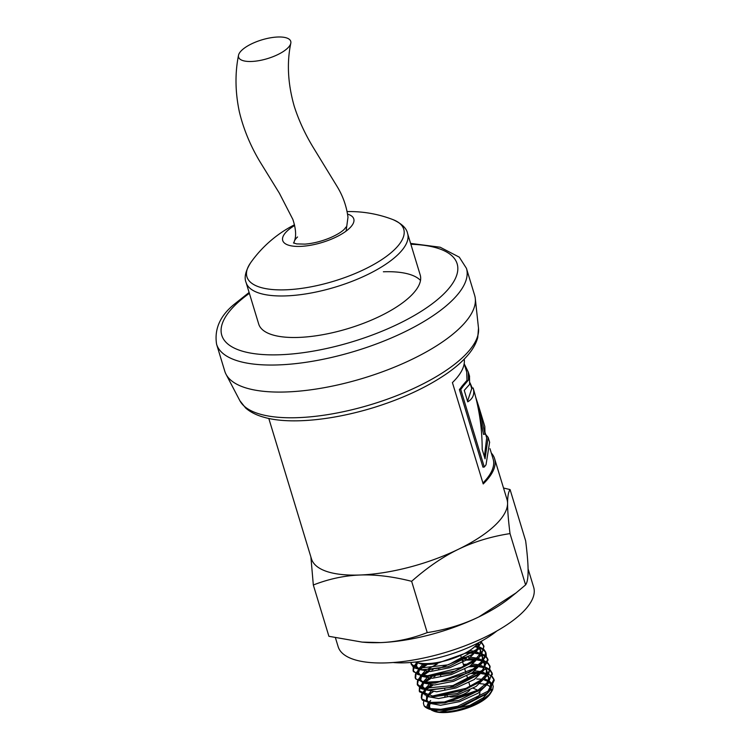 <?xml version="1.0" encoding="UTF-8"?>
<svg xmlns="http://www.w3.org/2000/svg" width="750" height="750" viewBox="0 0 750 750"><rect width="100%" height="100%" fill="white"/><g stroke="black" fill="none" stroke-linecap="round" stroke-linejoin="round"><path stroke-width="1.12" d="M238.509 55.312A27.244 9.778 -16.9 0 0 262.688 59.888A27.244 9.778 -16.9 0 0 290.812 43.172A27.244 9.778 -16.9 0 0 272.447 37.5A27.244 9.778 -16.9 0 0 241.997 50.062A27.244 9.778 -16.9 0 0 238.509 55.312C234.9 73.322 235.191 92.213 239.391 111.994C243.553 129.197 250.416 145.772 259.959 161.719L279.356 193.181L292.866 219.431C295.959 228.9 296.438 236.213 294.291 241.359A27.244 9.778 -16.9 0 0 293.981 243.197A27.244 9.778 -16.9 0 1 297.534 236.972M246.094 282.534C244.012 277.622 245.494 271.069 250.547 262.884A81.947 29.419 -16.9 0 0 250.547 262.884A81.947 29.419 -16.9 0 0 333.881 281.175A81.947 29.419 -16.9 0 0 392.963 219.609L392.963 219.609C401.709 223.613 406.584 228.225 407.587 233.466A84.394 30.3 -16.9 0 1 371.109 272.812A84.394 30.3 -16.9 0 1 286.012 295.894A84.394 30.3 -16.9 0 1 246.094 282.534L258.712 324.066A84.394 30.3 163.1 0 0 348.272 328.519A84.394 30.3 163.1 0 0 420.206 274.997L407.587 233.466M294.637 225.488A37.134 13.331 -16.9 0 0 287.353 230.831A37.134 13.331 -16.9 0 0 295.969 246.375A37.134 13.331 -16.9 0 0 342.647 233.456A37.134 13.331 -16.9 0 0 347.653 214.153M383.372 271.781A84.394 30.3 163.1 0 1 420.506 280.444M216.591 344.25A130.566 46.875 163.1 0 0 355.144 351.141A130.566 46.875 163.1 0 0 466.444 268.341L474.656 295.378A130.566 46.875 163.1 0 1 475.294 298.5A130.566 46.875 163.1 0 1 363.356 378.178A130.566 46.875 163.1 0 1 226.022 374.241A130.566 46.875 163.1 0 1 224.803 371.288L216.591 344.25C214.209 329.194 220.022 315.928 234.037 304.444L249.113 292.462M484.884 678.881L488.587 680.719M489.666 681.731L490.763 683.775L489.591 689.672M485.531 694.387L461.053 707.137L435.619 710.475M430.884 709.05L428.503 706.378L428.794 703.359M429.328 702.319L430.697 700.5A33.094 11.878 -16.9 0 0 429.441 702.337M428.916 703.434A33.094 11.878 -16.9 0 0 428.55 706.538M428.494 706.388L428.653 706.912A33.094 11.878 -16.9 0 0 429.834 708.844M431.1 709.856A33.094 11.878 -16.9 0 0 432.413 710.55A33.094 11.878 -16.9 0 0 439.575 712.087L447.628 711.806L455.991 710.4L465.375 707.766L474.694 704.006L482.428 699.741L488.803 694.866L492.619 689.906L493.294 686.156M479.325 679.041L481.781 679.341M484.106 679.837L488.231 681.581M489.197 682.303L490.922 684.534M491.147 685.125L491.325 687.703M490.678 689.831L483.216 697.856L469.847 705.366L439.575 712.087M475.078 670.809L480.994 671.634M482.859 672.178L486.534 674.034M487.641 675.037L488.784 677.006L487.594 682.781M422.175 694.809L421.603 698.672L422.391 700.172L431.7 703.556L445.022 702.9L478.444 691.003L484.556 686.775L481.884 688.931L458.925 700.369L433.538 703.669M428.7 702.216L426.412 699.647L426.759 696.619M427.284 695.606L430.819 691.65M467.484 677.953L472.05 677.597M473.212 672.122L479.728 672.638M482.053 673.125L486.234 674.803M487.238 675.525L488.972 677.878M488.559 683.044L478.284 693.103L459.75 701.597L440.578 705.272L428.409 703.078M427.331 701.925L426.891 700.959M426.788 700.519L427.575 697.05M428.438 695.766L431.512 692.719M472.997 664.078L478.95 664.828M480.834 665.363L484.425 667.228M485.531 668.288L486.638 670.266L485.672 675.919M480.113 681.919L457.247 693.506L431.559 696.966M426.9 695.531L424.378 692.869L424.669 689.756M425.156 688.847L428.803 684.891M471.253 665.316L477.684 665.859M480.009 666.384L484.097 668.072M485.128 668.794L486.741 670.669M486.891 670.959L487.247 674.166M486.469 676.388L476.119 686.447L457.641 694.828L438.572 698.531L426.356 696.356M425.175 695.147L424.669 693.816M424.631 693.441L425.578 690.272M426.45 689.016L430.688 685.022M470.869 657.319L476.812 658.106M478.706 658.622L482.447 660.459M483.525 661.444L484.631 663.488L483.337 669.497M479.231 674.231L454.781 686.887L429.159 690.141M424.697 688.772L422.372 686.109L422.644 683.081M423.159 682.041L426.722 678.094M463.387 664.462L467.972 664.097M469.088 658.594L475.622 659.062M477.938 659.559L482.091 661.331M483.038 662.034L484.791 664.294M484.631 663.497L485.184 667.416M484.556 669.459L474.262 679.519L455.972 687.956L436.744 691.781L424.5 689.644M423.272 688.481L422.616 687.066M422.55 686.597L423.441 683.541M424.387 682.209L428.719 678.244M430.547 676.978L431.306 676.491M469.537 650.559L474.844 651.337M476.7 651.881L480.338 653.756M481.462 654.797L482.597 656.737L481.491 662.447M415.988 674.531L415.519 678.703L425.672 683.297L435.253 683.109L469.041 672.553L478.453 666.431L475.772 668.597L452.916 680.034L427.5 683.409M422.625 681.956L420.225 679.369L420.572 676.341M421.116 675.319L424.688 671.372M428.156 668.803L437.175 664.116M461.325 657.666L465.909 657.309M468.066 657.253L468.572 657.253M467.456 651.853L473.569 652.35M475.894 652.837L480.056 654.506M481.087 655.256L482.803 657.619M482.953 658.069L483.066 660.656M482.409 662.756L472.134 672.816L453.619 681.309L434.428 684.994L422.259 682.8M421.191 681.656L420.731 680.681M420.628 680.231L421.397 676.781M422.269 675.478L426.572 671.522M428.531 670.181L429.253 669.731M465.487 658.706L466.566 658.65M475.894 645.544L478.284 646.922M479.372 647.981L480.469 649.988L479.494 655.65M481.988 642.909L483.647 645.534L483.291 650.344L475.594 659.081L461.4 667.397L427.603 675.722L417.731 674.466L413.091 670.65L413.419 671.625L423.337 676.556L454.828 671.156L476.747 659.409L474.019 661.613L450.994 673.275L425.222 676.669M420.666 675.234L418.256 672.581L418.509 669.487M418.978 668.569L422.616 664.622M474.956 646.444L477.938 647.784M478.959 648.497L480.562 650.325M480.712 650.625L481.069 653.888M480.262 656.194L469.894 666.216L451.434 674.559L432.441 678.253L420.225 676.106M419.016 674.869L418.538 673.641M418.481 673.134L419.419 669.994M420.272 668.738L424.509 664.753M478.378 642.825L477.141 649.256M472.922 654.066L448.547 666.619L423.084 669.862M418.528 668.503L416.184 665.841L416.503 662.794M415.359 662.034A35.953 12.909 163.1 0 0 417.131 662.625A35.953 12.909 163.1 0 0 450.516 659.269A35.953 12.909 163.1 0 0 478.05 642.994L478.669 644.091M478.847 644.559L479.034 647.137M478.434 649.116L468.169 659.203L449.812 667.669L430.528 671.512L418.284 669.338M417.094 668.194L416.419 666.675M416.381 666.384L417.3 663.253M411.394 662.438L411.262 664.247M411.066 663.891L413.719 667.734L421.228 669.741L439.791 668.156L472.097 654.666L474.356 652.959L482.156 640.791M481.781 640.997L477.3 649.106L448.322 664.828L417.572 668.306L411.131 663.872L410.934 662.475M416.053 664.688L414.197 667.144M413.85 667.809L413.353 671.259M476.747 659.409L481.378 654.909L483.919 646.509M483.834 646.266L481.847 643.416M481.359 643.022L479.831 642.056M480.487 641.7L481.528 642.488M413.091 670.65L413.287 667.444M413.588 666.797L416.381 663.122M472.491 653.156L464.869 653.297M426.891 664.772L420.984 668.803M418.069 671.559L416.344 673.884M478.453 666.431L486.3 655.547L486.047 653.25L483.909 650.241M483.469 649.894L479.456 647.859M476.597 647.081L474.647 646.734M477.6 646.444L478.369 646.659M479.953 647.184L483.675 649.256M484.05 649.594L485.784 652.266L483.384 660.234L473.175 669.019L439.734 681.45L424.894 682.266L416.166 679.181L415.153 677.419L415.444 674.166M415.716 673.547L418.322 669.975M422.381 666.497L424.969 664.763M466.856 652.2L472.575 652.209M474.506 659.906L466.734 660.112M463.397 660.45L462.216 660.6M433.228 669.319L431.784 670.041M428.962 671.559L422.991 675.562M420.094 678.272L418.341 680.681M418.031 681.309L417.459 684.619M417.572 685.134L421.547 688.828L427.284 690.028L449.822 687.506L480.825 672.994L488.081 660.009L486.028 656.944M485.503 656.522L481.584 654.637M479.062 653.962L475.397 653.381M479.372 653.1L480.45 653.381M482.109 653.925L485.7 655.931M486.178 656.381L487.753 659.044L482.663 670.153L452.944 685.575L422.85 688.378L417.291 684.15L417.459 680.953M417.703 680.353L420.487 676.556M424.106 673.528L427.069 671.55M429.422 670.163L430.397 669.637M464.297 659.334L465.647 659.203M468.497 658.987L474.778 658.941M474.094 666.581L468.919 666.825M435.244 676.05L433.762 676.8M431.072 678.281L425.166 682.284M422.222 684.994L420.356 687.441M420.009 688.078L419.438 691.341M419.513 691.678L429.713 696.853L431.737 696.966L464.794 689.972L482.841 679.725L488.888 673.275L490.078 666.788M489.966 666.45L487.987 663.713M487.509 663.328L483.609 661.341M480.759 660.581L477.459 660.103M481.519 659.841L482.559 660.131M484.106 660.666L487.688 662.756M488.128 663.159L489.797 665.812L489.122 671.344L480.741 680.128L466.116 688.312L432.534 696.009L419.269 690.919L419.456 687.694M419.728 687.084L422.522 683.409M426.319 680.194L429.178 678.263M431.391 676.95L432.394 676.388M470.7 665.7L476.391 665.662M478.65 673.444L470.869 673.594M433.069 685.041L427.125 689.072M424.2 691.866L422.512 694.172M484.556 686.775L492.403 674.184L490.097 670.509M489.628 670.144L485.634 668.156M482.831 667.397L479.578 666.872M476.672 666.638L474.131 666.581M483.666 666.684L484.519 666.928M486.131 667.472L489.816 669.544M490.237 669.919L492.084 673.097L488.972 681.234L478.134 690.028L444.441 701.972L430.012 702.422L421.959 699.028L421.303 697.697L421.603 694.434M421.875 693.825L424.453 690.291M428.559 686.766L431.137 685.041M472.65 672.488L478.678 672.478M489.975 448.659L493.144 459.066A100.669 36.141 163.1 0 1 482.925 483.019M459.394 389.606L460.744 389.466L484.303 467.006L482.953 467.147L459.394 389.606A100.669 36.141 -16.9 0 0 461.906 386.269L466.988 380.372L466.725 372.122M491.316 453.047A102.178 36.684 163.1 0 1 494.587 458.625A102.178 36.684 163.1 0 1 483.206 483.947L452.419 382.594A102.178 36.684 -16.9 0 0 464.213 359.128M484.303 467.006A102.178 36.684 -16.9 0 0 486.028 464.775L489.6 442.2M461.906 386.269L463.294 386.081A102.178 36.684 163.1 0 1 460.744 389.466M464.175 363.722L468.3 372.066L468.441 380.044L463.294 386.081M467.55 401.231L471.741 388.622M484.397 456.666L486.694 437.859L485.175 432.844M479.184 413.644L483.572 434.428L485.025 434.1L484.809 426.45L478.566 405.9L485.025 434.1M471.675 388.416L473.119 387.966C474.825 394.031 473.034 398.663 467.738 401.841L464.25 390.375L469.622 384.366L469.509 376.078M485.653 434.438L488.147 437.419L485.053 458.831L482.184 449.391C482.166 428.25 479.147 407.775 473.119 387.966L473.184 388.181M470.053 382.894L472.303 388.219M475.725 397.266L478.556 405.9M268.791 418.425L311.456 558.844A102.178 36.684 -16.9 0 0 360.009 575.006A102.178 36.684 -16.9 0 0 458.353 549.3A102.178 36.684 -16.9 0 0 507.572 503.438A102.178 36.684 -16.9 0 0 506.991 499.434L494.587 458.625M416.4 662.4L415.228 662.053M503.522 488.025L510.075 489.572C508.416 491.859 507.581 496.472 507.572 503.438C507.562 510.403 508.378 520.453 510.019 533.597C491.128 536.522 473.906 541.763 458.353 549.3C442.8 556.856 427.228 567.525 411.637 581.316C392.766 576.525 375.553 574.425 360.009 575.006C344.456 575.597 328.894 578.925 313.322 585L310.894 557.006M493.031 685.069L489.834 681.516M480.281 679.134L476.794 679.041M443.447 710.1L434.522 710.409L429.056 709.069M428.053 708.366L426.966 706.144L428.184 703.031M428.841 702.244L430.697 700.5M424.078 705.778A37.406 13.425 -16.9 0 0 427.603 708.422A37.406 13.425 -16.9 0 0 444.019 710.062M433.097 691.819L430.453 693.619M423.741 701.344L423.403 703.275L424.106 705.769L428.194 708.413L440.738 709.341L457.575 706.294L487.978 691.2L493.922 679.322L494.241 680.297M480 683.7A32.166 11.55 163.1 0 1 485.738 684.553M487.378 685.106A32.166 11.55 163.1 0 1 490.631 687.394M491.4 688.987A32.166 11.55 163.1 0 1 490.856 692.663M491.878 691.191L490.266 693.741A32.166 11.55 163.1 0 1 463.922 709.172A32.166 11.55 163.1 0 1 433.444 711L432.413 710.55M430.453 708.787A32.166 11.55 163.1 0 1 430.059 704.044M313.322 585L328.903 636.3L362.128 642.103L380.541 642.6A102.178 36.684 163.1 0 1 363.947 642.263L362.128 642.103M427.228 632.606C446.044 629.7 463.266 624.459 478.884 616.894A102.178 36.684 163.1 0 1 380.541 642.6C396.15 642 411.713 638.672 427.228 632.606L411.637 581.316M516.094 592.884L509.775 597.966A102.178 36.684 163.1 0 1 478.884 616.894L516.094 592.884L525.6 584.888C527.259 582.628 528.094 578.006 528.103 571.031C528.113 564.019 527.297 553.969 525.656 540.862L510.075 489.572M485.588 673.406L486.638 673.678M488.269 674.212L491.869 676.219M492.319 676.622L493.922 679.322M444.047 710.025L459.872 706.688L486.994 693.263L489.234 691.312L494.212 680.306M494.034 679.763L492.169 677.203M485.138 674.203L481.566 673.659M463.847 653.822L435.647 663.909L423.178 664.669L415.772 662.231M525.6 584.888L510.019 533.597M473.194 688.2L477.469 690.084A20.053 7.2 163.1 0 1 477.787 690.234M479.719 692.175A20.053 7.2 163.1 0 1 473.419 700.341M528.084 568.866L533.681 587.306A102.178 36.684 163.1 0 1 446.578 652.106A102.178 36.684 163.1 0 1 338.156 646.716L335.456 637.847M469.847 689.944A12.488 4.481 163.1 0 1 450.141 696.891M447.375 696.028A12.488 4.481 163.1 0 1 446.756 695.409M496.791 631.022A71.906 25.809 163.1 0 1 393.131 662.512M410.869 244.266A122.991 44.156 163.1 0 1 436.678 300.281A122.991 44.156 163.1 0 1 275.878 354.862A122.991 44.156 163.1 0 1 237.131 303.234A122.991 44.156 163.1 0 1 249.375 293.334M475.294 298.5L478.5 328.2A124.997 44.869 163.1 0 1 371.344 404.475A124.997 44.869 163.1 0 1 239.869 400.706L226.022 374.241M346.116 230.934L347.972 217.294C346.594 206.316 342.919 195.947 336.938 186.197L313.781 148.35C305.316 134.569 298.8 120.525 294.225 106.228C287.85 83.831 286.706 62.812 290.812 43.163M392.963 219.609A121.097 121.097 0 0 0 347.213 211.575M294.478 224.784A121.097 121.097 0 0 0 250.519 262.913M346.2 226.894L344.034 229.537C341.137 232.256 336.572 234.975 330.347 237.713C321.713 241.303 313.266 243.431 305.016 244.116L296.7 243.909L293.456 242.925M466.444 268.341L459.281 257.156L440.156 247.219L410.606 243.403M478.5 328.2L477.741 337.575C476.072 343.641 472.725 349.566 467.681 355.35C462.319 361.575 455.344 367.669 446.747 373.641C427.031 387.169 402.881 398.428 374.306 407.4C329.053 421.341 287.006 424.134 263.897 417.225C256.481 415.209 250.397 412.134 245.644 408.009L239.869 400.706M426.441 699.637L426.844 700.969M488.738 677.016L488.944 677.709M424.387 692.869L424.791 694.209M486.684 670.256L487.087 671.587M422.325 686.119L422.738 687.45M420.272 679.359L420.684 680.691M482.569 656.737L482.981 658.069M418.219 672.6L418.631 673.931M480.516 649.978L480.928 651.309M416.166 665.841L416.578 667.172M478.463 643.219L478.875 644.55M483.675 645.516L483.975 646.5M415.172 677.409L415.472 678.384M485.728 652.284L486.028 653.259M417.225 684.169L417.525 685.144M487.781 659.044L488.081 660.019M419.278 690.928L419.578 691.903M489.834 665.794L490.134 666.778M421.341 697.688L421.631 698.663M491.887 672.562L492.188 673.538M464.175 363.731L466.847 372.516M470.034 382.997L471.713 388.547M468.403 372.45L469.584 376.341M488.147 437.419L489.666 442.416M429.6 709.303L427.603 708.422M471.675 655.116L474.356 652.959M426.816 676.866L423.337 676.556M429.094 683.606L425.672 683.297M477.984 675.281L480.675 673.116M430.763 690.337L427.284 690.028M433.163 697.153L429.713 696.853M435.141 703.856L431.7 703.556M484.275 695.447L486.994 693.263M436.922 710.625L434.278 710.391M480.497 672.609L477.037 672.3M445.303 695.7L444.806 696.487M438.488 668.428L438.694 669.113M440.531 675.15L440.738 675.844M444.647 688.697L444.853 689.381M460.688 655.556L461.859 659.419M462.75 662.353L463.922 666.216M464.794 669.103L465.966 672.956M466.847 675.834L468.019 679.697M468.909 682.622L470.081 686.494"/></g></svg>
